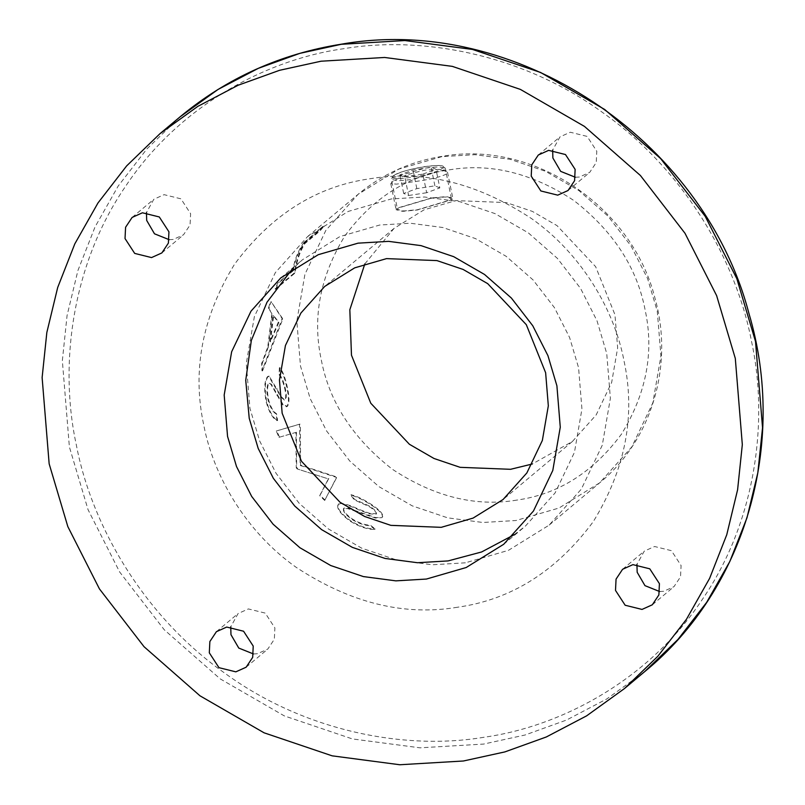 <?xml version="1.0" encoding="UTF-8"?>
<svg xmlns="http://www.w3.org/2000/svg" width="805" height="805" viewBox="0 0 805 805"><rect width="100%" height="100%" fill="white"/><g stroke="black" fill="none" stroke-linecap="round" stroke-linejoin="round"><path stroke-width="0.6" stroke-dasharray="4.03 3.02" d="M450.528 199.962L451.394 198.483L445.256 196.963L431.309 198.221L398.374 207.972L397.509 209.451L403.647 210.97L417.594 209.713L450.528 199.962M446.644 173.92C440.476 177.12 428.773 179.817 411.536 182.021L396.714 184.114L390.797 183.731L391.753 182.363C397.61 177.714 409.021 173.568 425.976 169.936L441.11 169.382L447.52 172.19L446.644 173.92M397.006 208.183L396.09 209.733L402.55 211.333L417.232 210.014L451.897 199.751L452.813 198.191L446.352 196.601L431.671 197.919L397.006 208.183M575.364 177.261L579.399 177.019L589.703 172.381L596.253 162.54L596.797 151.249L587.147 136.407L570.292 132.231L559.978 136.87L552.653 150.122M169.171 239.689L173.206 239.447L183.51 234.808L190.061 224.967L190.604 213.677L180.954 198.835L164.089 194.659L153.785 199.298L146.46 212.55M253.454 653.952L257.489 653.71L267.793 649.082L274.344 639.23L274.887 627.95L265.237 613.098L248.383 608.932L238.069 613.561L230.743 626.823M659.647 591.534L663.682 591.293L673.986 586.654L680.537 576.813L681.08 565.523L671.43 550.68L654.576 546.504L644.262 551.143L636.936 564.396M514.113 534.731L525.353 526.158L555.118 492.901L574.458 452.319L581.935 409.061L578.564 367.664L569.598 337.526L554.424 307.621L533.021 279.888L506.164 256.322L475.403 238.552L442.73 227.503L410.258 223.227L379.719 225.028L339.921 236.559L302.418 259.794L292.004 269.353M465.35 562.826L432.265 564.778L397.086 560.149L361.697 548.175L328.36 528.925L299.269 503.397L276.085 473.35L259.653 440.949L249.932 408.306L246.28 363.458L254.38 316.596L275.33 272.633L307.57 236.61L348.203 211.433L391.311 198.946L424.396 196.994L459.585 201.622L494.964 213.597L528.301 232.846L557.392 258.375L580.576 288.421L597.018 320.823L606.729 353.465L610.381 398.314L602.281 445.185L581.331 489.138L549.091 525.162L508.458 550.338L465.35 562.826M457.482 607.242C404.009 616.217 350.235 602.905 296.16 567.314C245.847 531.853 213.345 475.604 203.806 425.261C191.952 370.682 202.196 317.029 234.507 264.292C271.265 214.744 316.526 186.217 370.3 178.71C423.762 169.734 477.536 183.047 531.622 218.638C581.924 254.098 614.426 310.338 623.976 360.69C635.819 415.259 625.586 468.913 593.265 521.65C556.507 571.208 511.245 599.735 457.482 607.242M364.826 263.919L394.037 228.409L424.044 209.823L455.882 200.596L506.295 202.578L532.427 211.413L557.04 225.631L595.64 266.666L614.95 314.705L617.656 347.82L611.669 382.425L596.193 414.897L572.385 441.492L532.286 464.002M303.606 242.798L323.68 225.682L319.484 230.653L304.441 243.241C299.329 251.532 296.099 261.031 294.761 271.768L294.228 273.036L275.119 289.025L277.745 283.008L292.758 270.45C294.519 259.965 298.142 250.747 303.606 242.798L304.038 243.18C298.605 251.09 295.012 260.277 293.262 270.711L292.758 270.45M271.879 313.678L267.743 347.046L261.625 363.538L261.987 370.874L282.122 318.579L271.064 301.573L268.961 308.416L271.879 313.678L268.417 308.235L270.53 301.372M277.091 420.673L275.934 413.8C272.885 412.039 270.309 407.582 268.186 400.447C266.435 391.985 266.556 386.239 268.548 383.22L269.645 382.928L269.101 383.17L271.426 384.257L283.209 404.754L287.435 406.334C289.669 402.923 289.438 395.718 286.751 384.71C284.668 376.338 282.404 370.672 279.949 367.694L279.637 374.707C281.579 376.911 283.36 381.037 284.96 387.084C286.54 393.404 286.701 397.65 285.443 399.803L284.507 400.155L281.056 397.197L268.618 376.177L267.592 376.549C264.322 380.795 263.869 389.308 266.234 402.087C269.132 412.301 272.744 418.499 277.091 420.673L277.614 420.502L276.467 413.639C273.428 411.888 270.852 407.461 268.739 400.347C266.988 391.904 267.109 386.179 269.101 383.17L270.872 384.327L282.676 404.895L286.912 406.495C289.136 403.084 288.904 395.849 286.208 384.81C284.125 376.418 281.851 370.723 279.385 367.734L279.083 374.768C281.026 376.982 282.807 381.127 284.417 387.185C285.996 393.534 286.157 397.781 284.91 399.934L281.599 397.076L269.182 376.136L268.146 376.509C264.875 380.755 264.422 389.248 266.777 401.987C269.665 412.17 273.277 418.338 277.614 420.502M286.288 406.847L287.435 406.334L286.288 406.847M297.105 468.902L296.22 467.635L295.898 432.406L278.993 437.326L276.246 431.027L299.48 424.285L300.124 465.441L336.55 477.415L324.677 500.458L319.686 495.669L328.37 478.895L297.105 468.902L328.37 478.895M374.889 529.418L370.149 525.675C365.158 525.645 359.302 523.693 352.59 519.839C345.496 514.898 342.507 511.125 343.624 508.508L347.69 508.589L375.361 518.048L382.003 517.625L382.757 516.387L382.244 517.132C383.894 514.405 380.02 510.008 370.592 503.93C363.105 499.17 356.575 496.091 351 494.683L354.683 499.482L369.274 505.983C374.768 509.495 377.122 512.091 376.358 513.791L369.575 513.328L359.08 509.414C349.501 504.775 342.658 502.924 338.563 503.839L338.221 504.272C336.088 508.146 340.223 513.882 350.628 521.479C359.996 527.013 368.076 529.66 374.889 529.418L375.11 528.915L370.391 525.182C365.41 525.152 359.563 523.21 352.872 519.366C345.808 514.445 342.829 510.682 343.946 508.066L348.002 508.136L375.603 517.555L382.003 517.625C383.663 514.908 379.759 510.501 370.31 504.403C362.803 499.633 356.253 496.534 350.668 495.115L354.361 499.935L368.992 506.456C374.496 509.968 376.871 512.584 376.106 514.284L369.314 513.811L358.789 509.877C349.179 505.228 342.326 503.356 338.221 504.272L338.563 503.839C336.42 507.714 340.545 513.439 350.92 521.006C360.248 526.53 368.318 529.157 375.11 528.915M343.393 508.78L343.946 508.066L343.393 508.78M422.877 174.111L436.018 169.281L431.108 167.219L413.046 169.996L399.894 174.836L404.814 176.889L422.877 174.111L426.66 192.727L439.812 187.897L436.018 169.281M439.812 187.897L434.891 185.834L416.829 188.612L403.677 193.452L408.598 195.504L404.814 176.889M408.598 195.504L426.66 192.727M403.677 193.452L399.894 174.836M416.829 188.612L413.046 169.996M434.891 185.834L431.108 167.219M297.558 468.591L296.673 467.333L296.22 467.635M278.993 437.326L295.898 432.406M296.401 432.174L296.673 467.333M279.506 437.115L276.769 430.836L276.246 431.027M324.677 500.458L336.943 477.033L300.577 465.139L300.406 424.96L299.48 424.285M299.983 424.064L276.769 430.836M325.049 500.046L320.068 495.276L319.686 495.669M328.772 478.512L320.068 495.276M275.934 413.8L276.467 413.639M268.186 400.447L268.739 400.347M270.872 384.327L271.426 384.257M282.676 404.895L283.209 404.754M286.208 384.81L286.751 384.71M279.385 367.734L279.949 367.694M279.083 374.768L279.637 374.707M284.417 387.185L284.96 387.084M281.056 397.197L281.599 397.076M276.729 388.906L277.272 388.815M267.592 376.549L268.146 376.509M266.234 402.087L266.777 401.987M268.417 308.235L268.961 308.416M267.743 347.046L268.307 347.096L272.422 313.829M268.307 347.096L262.178 363.558L261.625 363.538M261.987 370.874L262.551 370.864L262.178 363.558M262.551 370.864L282.565 319.625L282.676 318.689L271.064 301.573M282.002 319.525L282.565 319.625M282.122 318.579L282.676 318.689M270.41 341.833L273.67 315.6L278.882 322.352L270.41 341.833L269.856 341.773L273.116 315.459L278.329 322.242L269.856 341.773M273.67 315.6L273.116 315.459M278.882 322.352L278.329 322.242M304.038 243.18L305.004 242.064L304.572 241.681M275.119 289.025L275.632 289.267L294.741 273.277L295.274 272.01C296.592 261.323 299.802 251.864 304.884 243.613L319.917 231.025L324.113 226.074L323.68 225.682M324.113 226.074L305.004 242.064M295.274 272.01L294.761 271.768M294.741 273.277L294.228 273.036M275.632 289.267L278.258 283.269L277.745 283.008M293.262 270.711L278.258 283.269M483.936 737.269C405.006 750.542 304.632 731.453 224.716 673.111C143.874 616.137 91.649 525.756 76.314 444.853C58.795 364.283 72.198 263.819 125.65 186.207C177.704 107.588 264.453 59.741 343.846 48.682C422.776 35.41 523.149 54.498 603.066 112.841C683.898 169.815 736.132 260.196 751.467 341.099C768.976 421.659 755.583 522.123 702.121 599.745C650.078 678.363 563.319 726.211 483.936 737.269M180.219 116.725L146.892 148.945L118.214 186.005L95.04 226.93L77.914 270.54L67.067 315.54L62.347 360.67L69.381 446.906L88.057 509.696L119.663 571.993L164.25 629.772L220.198 678.877L284.296 715.887L352.349 738.92L420.019 747.825L483.634 744.072L525.081 734.995L566.539 720.042L606.829 698.931L644.664 671.642M516.81 500.096C475.604 507.019 434.157 496.755 392.468 469.325C353.033 438.564 329.305 402.067 321.286 359.835C312.159 317.774 320.048 276.417 344.953 235.774C373.289 197.577 408.175 175.591 449.613 169.805C490.829 162.882 532.276 173.145 573.955 200.576C613.39 231.337 637.117 267.834 645.147 310.066C654.274 352.127 646.385 393.484 621.47 434.137C593.144 472.324 558.257 494.31 516.81 500.096M441.865 156.633L398.757 169.131L358.124 194.297L325.884 230.321L304.924 274.284L296.834 321.145L300.486 365.993L310.197 398.646L326.639 431.037L349.823 461.084L378.914 486.623L412.241 505.862L447.63 517.836L482.819 522.475L515.894 520.523L559.012 508.025L599.634 482.859L631.885 446.835L652.835 402.872L660.935 356.011L657.272 311.163L647.562 278.51L631.13 246.119L607.946 216.072L578.855 190.533L545.518 171.294L510.129 159.32L474.94 154.681L441.865 156.633M392.246 177.835L425.181 168.084L439.127 166.826L445.266 168.346L444.39 169.825L411.456 179.575L397.509 180.833L391.371 179.314L392.246 177.835M442.297 168.315C451.887 161.201 400.548 169.09 393.625 175.792C384.035 182.916 435.374 175.017 442.297 168.315M276.709 395.114L277.252 395.003M307.57 236.61L358.124 194.297C382.647 173.981 410.822 161.302 442.639 156.261C533.655 140.14 632.368 206.483 655.049 298.484C673.936 365.55 651.648 440.315 599.634 482.859L549.091 525.162M451.394 198.483L445.266 168.346L443.515 166.313C442.941 165.9 440.265 164.532 424.909 166.585C409.433 169.12 398.737 172.31 392.81 176.164L391.371 179.314L397.509 209.451M390.797 183.731L396.09 209.733M538.314 155.003L559.978 136.87M132.121 217.431L153.785 199.298M246.129 667.214L267.793 649.082M652.322 604.786L673.986 586.654M503.689 544.291L525.353 526.158M572.385 441.492L503.065 499.523M394.037 228.409L324.717 286.429M280.754 277.926L302.418 259.794M622.597 569.276L644.262 551.143M216.404 631.694L238.069 613.561M161.845 252.941L183.51 234.808M568.038 190.513L589.703 172.381M447.52 172.19L452.813 198.191M269.182 376.136L268.618 376.177"/><path stroke-width="1.21" d="M575.132 169.382L565.482 154.54L548.628 150.364L538.314 155.003L531.773 164.844L531.22 176.134L540.88 190.976L557.734 195.152L568.038 190.513L574.589 180.672L575.132 169.382M552.653 150.122L552.884 158.001L560.683 171.374L575.364 177.261M142.435 212.792L132.121 217.431L125.58 227.272L125.027 238.562L134.687 253.404L151.541 257.58L161.845 252.941L168.396 243.1L168.939 231.81L159.289 216.958L142.435 212.792M146.46 212.55L146.691 220.429L154.49 233.802L169.171 239.689M209.31 652.825L218.97 667.677L235.825 671.843L246.129 667.214L252.679 657.363L253.223 646.083L243.573 631.231L226.718 627.065L216.404 631.694L209.864 641.545L209.31 652.825M230.743 626.823L230.975 634.692L238.773 648.075L253.454 653.952M642.018 609.425L652.322 604.786L658.872 594.945L659.416 583.655L649.766 568.813L632.911 564.637L622.597 569.276L616.056 579.117L615.503 590.407L625.163 605.249L642.018 609.425M426.398 579.057L466.186 567.525L503.689 544.291L533.453 511.034L552.794 470.452L560.27 427.193L556.899 385.796L547.933 355.659L532.759 325.753L511.356 298.021L484.509 274.455L453.738 256.684L421.065 245.636L388.594 241.359L358.054 243.16L318.257 254.692L280.754 277.926L250.999 311.183L231.649 351.755L224.182 395.014L227.553 436.411L236.519 466.548L251.693 496.454L273.096 524.196L299.943 547.762L330.714 565.523L363.377 576.581L395.859 580.858L426.398 579.057M292.004 269.353L266.998 302.237L251.331 340.465L245.736 380.302L249.218 418.278L258.184 448.415L273.358 478.321L294.761 506.063L321.608 529.63L352.379 547.39L385.042 558.449L417.523 562.725L448.063 560.924L481.632 551.958L514.113 534.731M463.408 760.997L399.793 764.75L332.133 755.835L264.08 732.812L199.972 695.802L144.035 646.697L99.448 588.918L67.841 526.621L49.155 463.831L42.122 377.585L46.841 332.465L57.698 287.466L74.815 243.855L97.999 202.93L126.677 165.87L160.004 133.65L197.839 106.361L238.129 85.239L279.587 70.297L321.034 61.21L384.649 57.467L452.319 66.372L520.372 89.395L584.47 126.415L640.418 175.51L685.005 233.289L716.611 295.596L735.297 358.386L742.321 444.622L737.601 489.752L726.754 534.751L709.628 578.352L686.454 619.287L657.776 656.347L624.449 688.567L586.614 715.856L546.323 736.967L504.866 751.91L463.408 760.997M532.286 464.002L510.551 469.305L460.138 467.333L434.006 458.488L409.393 444.269L370.783 403.235L351.473 355.196L349.833 309.764L364.826 263.919M386.551 258.616L436.964 260.599L463.096 269.434L487.709 283.652L526.319 324.697L545.629 372.725L548.326 405.841L542.349 440.456L526.873 472.917L503.065 499.523L473.058 518.108L441.221 527.335L390.817 525.353L364.675 516.508L340.062 502.3L301.462 461.255L282.152 413.217L279.456 380.101L285.433 345.496L300.909 313.034L324.717 286.429L354.713 267.844L386.551 258.616M636.936 564.396L637.168 572.275L644.966 585.648L659.647 591.534M341.26 44.295L299.812 53.372L258.355 68.324L218.054 89.436L180.219 116.725C226.96 77.974 280.724 53.794 341.521 44.164C514.224 13.504 703.178 138.5 748.952 313.497C787.622 443.746 745.269 589.441 644.664 671.642L677.991 639.422L706.669 602.361L729.853 561.437L746.97 517.826L757.827 472.827L762.546 427.697L755.513 341.461L736.837 278.671L705.22 216.364L660.633 158.585L604.696 109.49L540.588 72.47L472.535 49.447L404.875 40.542L341.26 44.295M160.004 133.65L180.219 116.725M624.449 688.567L644.664 671.642"/></g></svg>
